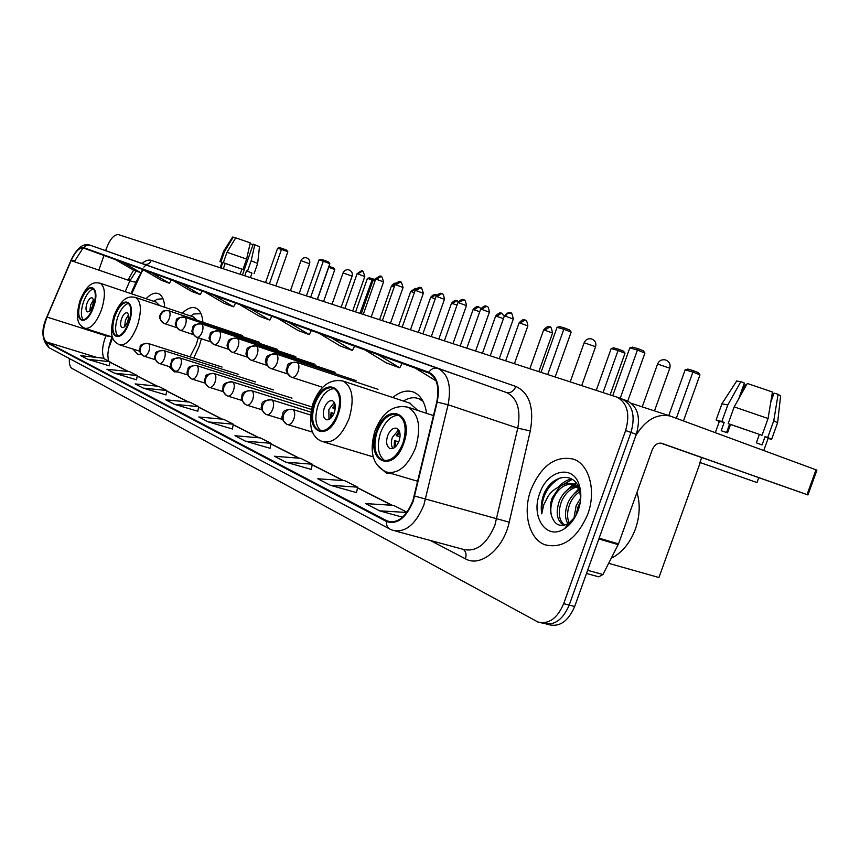 <?xml version="1.0" encoding="UTF-8"?>
<svg xmlns="http://www.w3.org/2000/svg" width="860" height="860" viewBox="0 0 860 860"><rect width="100%" height="100%" fill="white"/><g stroke="black" fill="none" stroke-linecap="round" stroke-linejoin="round"><path stroke-width="1.29" d="M164.722 307.289C164.228 299.764 162.078 295.184 158.261 293.572C154.606 292.335 150.532 294.045 146.039 298.7M193.758 358.018L199.262 346.064L201.391 338.765M202.928 322.242C202.229 314.491 199.81 309.74 195.672 308.009C191.651 306.644 187.211 308.385 182.363 313.223M426.581 413.337C424.904 402.093 420.519 394.987 413.402 392.031C406.823 389.763 399.954 391.59 392.773 397.503M112.649 337.582L108.618 348.547M141.631 272.265L131.698 293.851M377.282 465.099L386.194 473L392.827 473.914M169.033 366.532L174.128 371.692L178.278 372.036M132.924 349.052L137.697 354.288L141.405 354.567M546.423 624.08L548.82 624.672C559.699 627.284 568.309 621.232 574.673 606.493L636.303 434.332C640.926 417.842 637.98 406.726 627.456 400.996L626.779 400.76M540.918 622.737L543.359 623.339C554.205 625.94 562.827 619.866 569.202 605.096L630.971 432.451C635.615 415.917 632.68 404.781 622.188 399.062L621.812 398.922M587.735 514.291C596.464 490.985 589.315 464.475 573.641 459.186C555.549 455.23 541.316 465.421 530.932 489.759C522.428 512.517 528.932 539.198 545.133 544.821C562.795 548.981 576.995 538.801 587.735 514.291C596.464 490.985 589.315 464.475 573.641 459.186C555.549 455.23 541.316 465.421 530.932 489.759C522.428 512.517 528.932 539.198 545.133 544.821C562.795 548.981 576.995 538.801 587.735 514.291M412.811 501.004C406.178 516.785 397.858 523.546 387.86 521.31L46.333 341.904C42.204 337.808 42.441 329.531 47.031 317.071L71.1 260.612C75.261 251.593 79.389 247.4 83.474 248.056L428.742 373.004C436.923 377.314 439.589 387.011 436.74 402.093L412.811 501.004M413.23 501.208L437.192 402.125C440.137 386.505 437.331 376.54 428.785 372.24L83.635 247.594C79.443 246.927 75.218 251.217 70.95 260.473L46.891 316.91C42.183 329.681 41.947 338.163 46.171 342.366L386.452 521.482C396.987 525.009 405.92 518.247 413.23 501.208M543.359 623.339C554.205 625.94 562.827 619.866 569.202 605.096L630.971 432.451C635.615 415.917 632.68 404.781 622.188 399.062L621.511 398.814M87.698 359.276L109.972 361.727L102.867 358.125L80.754 355.675L87.698 359.276L109.252 365.822M114.391 373.143L137.288 375.562L129.634 371.681L106.909 369.252L114.391 373.143L136.536 379.808M143.222 388.107L166.765 390.494L158.498 386.301L135.138 383.915L143.222 388.107L165.969 394.901M174.44 404.318L198.66 406.651L189.705 402.114L165.668 399.771L174.44 404.318L197.822 411.241M330.38 485.287L357.62 487.168L344.817 480.686L317.802 478.762L330.38 485.287L356.545 492.629M285.853 462.175L312.287 464.206L300.656 458.315L274.426 456.241L285.853 462.175L311.288 469.42M245.358 441.148L271.018 443.308L260.397 437.923L234.941 435.73L245.358 441.148L270.072 448.286M208.367 421.938L233.286 424.195L223.557 419.261L198.821 416.982L208.367 421.938L232.393 428.968M69.38 358.523C69.036 363.78 69.939 367.091 72.068 368.456L537.855 621.984C548.691 624.596 557.301 618.49 563.687 603.677L625.618 430.559C630.272 413.983 627.359 402.824 616.878 397.105L118.551 234.629C114.186 234.296 110.134 238.897 106.403 248.422L105.63 250.647M103.953 255.463L98.868 270.137M173.236 274.609L204.4 285.584L173.236 274.609M143.512 264.074L173.451 274.62L143.512 264.074M115.971 254.313L144.77 264.461L115.971 254.313M278.382 311.858L313.9 324.37L278.382 311.858M320.006 326.606L357.265 339.732L320.006 326.606M365.726 342.807L404.888 356.599L365.726 342.807M416.175 360.673L457.466 375.218L416.175 360.673M205.411 286.004L237.898 297.452L205.411 286.004M240.327 298.377L274.265 310.331L240.327 298.377M407.017 512.194L393.493 505.347L365.64 503.605L379.561 510.829L402.544 517.204M233.286 424.195L232.393 429.022M271.018 443.308L270.061 448.339M312.287 464.206L311.277 469.474M357.62 487.168L356.535 492.683M379.561 510.829L406.823 512.463M198.66 406.651L197.811 411.284M166.765 390.494L165.958 394.944M137.288 375.562L136.525 379.851M109.972 361.727L109.242 365.865M239.66 304.58L259.613 316.373L269.782 320.103L271.846 316.222M249.69 308.202L269.782 320.103M277.651 318.329L298.119 330.509L309.224 334.594L311.374 330.53M288.616 322.296L309.224 334.594M319.21 333.368L340.216 345.967L352.374 350.428L354.61 346.171M331.229 337.711L352.374 350.428M364.855 349.88L386.398 362.92L399.782 367.833L402.114 363.361M378.088 354.675L399.782 367.833M415.219 368.101L436.02 380.829M204.787 291.959L224.234 303.387L233.587 306.816L235.575 303.096M214.011 295.292L233.587 306.816M172.666 280.328L191.619 291.411L200.262 294.582L202.175 291.013M181.17 283.413L200.262 294.582M142.975 269.589L161.465 280.338L169.463 283.273L171.312 279.844M150.844 272.437L169.463 283.273M115.466 259.634L133.494 270.072L140.922 272.792L142.706 269.492M122.765 262.278L140.922 272.792M611.234 558.291C622.027 552.808 630.101 543.036 635.443 528.964C639.861 516.064 640.367 503.885 636.959 492.436M573.856 518.688L576.2 505.465L580.726 498.187M575.91 515.559L578.253 506.099L580.296 502.197M567.88 523.88C564.708 518.161 564.719 511.173 567.922 502.928C570.556 496.94 574.469 492.662 579.64 490.071M569.202 523.073C566.804 517.398 567.073 510.894 569.997 503.562C572.244 498.381 575.587 494.392 580.027 491.608M563.827 525.363C556.786 520.837 555.366 512.506 559.57 500.359C563.698 491.705 569.406 486.932 576.727 486.029M564.547 525.213C558.678 520.085 557.71 512.012 561.666 501.004C565.461 492.93 570.782 488.2 577.63 486.814M580.726 498.456L579.371 489.222C573.975 471.043 552.099 474.86 544.111 493.489L543.563 494.952C541.316 501.412 540.703 507.712 541.746 513.85L543.692 505.024L547.906 496.542C551.013 491.845 554.937 488.566 559.699 486.706L552.099 498.069C550.067 504.035 549.798 509.658 551.303 514.957C550.228 509.658 550.884 504.154 553.27 498.424C558.355 488.071 565.203 483.363 573.803 484.298M559.699 486.706C564.203 483.438 568.75 482.567 573.341 484.115L580.468 490.447M574.287 484.416L579.962 487.685M568.847 525.223L568.051 524.149M578.242 510.195C581.328 501.111 581.629 492.662 579.156 484.846C572.824 463.906 547.132 470.248 539.682 493.533C530.416 516.957 546.691 541.048 564.579 528.62C570.61 524.6 575.168 518.451 578.242 510.195M551.303 514.957C554.302 524.847 560.053 527.696 568.567 523.482L575.243 516.774M541.746 513.85C541.015 497.521 547.186 485.513 560.258 477.837M560.838 485.921L572.265 479.332M569.019 488.706L574.329 484.535M574.448 484.47L576.479 483.406M577.125 491.469L579.425 489.383M558.14 487.362C562.365 482.675 566.847 479.869 571.599 478.912M564.096 493.049L573.308 484.202M573.416 484.137L576.028 482.804M572.126 496.005L579.124 488.491M580.081 498.961L580.726 498.015M635.905 435.45C645.57 419.841 656.986 413.359 670.133 416.014L816.925 470.14L807.959 494.93L661.673 443.298C657.61 442.599 654.428 444.856 652.149 450.06L618.523 543.885L602.946 574.523L598.786 576.834L586.499 573.459M758.757 477.665L807.959 494.941M701.674 457.563L660.706 443.094M771.689 396.524L772.71 393.676L773.753 393.923M777.655 422.464L780.611 395.987L778.096 394.278L774.043 393.117L770.743 402.254M730.538 424.474L728.183 423.593L734.193 406.887L747.297 383.452L772.43 391.999L768.066 418.53L762.024 435.3L730.538 424.474L727.538 432.816L721.196 430.742L724.184 422.443L719.39 421.335M699.922 462.454L756.993 482.567L758.767 477.612L701.695 457.52L699.922 462.433M762.024 435.3L728.183 423.593M738.718 398.782L744.384 383.033L740.858 381.625L727.807 404.942L721.83 421.561L724.184 422.443M721.83 421.561L716.122 419.949L719.304 421.583M768.066 418.53L734.193 406.887M727.807 404.942L721.927 403.813M740.858 381.625L736.601 381.141M746.319 385.194L745.136 384.85L741.352 391.44M763.777 450.5L768.216 438.181L765.077 436.6L767.743 437.45L773.763 420.733L778.096 394.278M759.369 434.45L756.349 442.825L762.067 444.942L765.077 436.6M768.13 438.417L771.603 439.363L767.743 437.45M777.612 422.851L773.763 420.733M726.592 432.494L729.602 424.12M402.974 443.083C407.081 428.635 405.318 419.142 397.675 414.606C389.387 412.94 382.539 418.637 377.11 431.698C372.982 446.007 374.756 455.499 382.421 460.154C390.601 461.895 397.449 456.208 402.974 443.083M398.911 415.197C391.268 415.391 385.14 421.25 380.529 432.763C376.572 446.103 377.991 455.413 384.785 460.68M399.104 440.933C400.932 434.536 400.137 430.322 396.729 428.291C393.063 427.538 390.01 430.065 387.591 435.869C385.764 442.244 386.559 446.447 389.967 448.512C393.622 449.275 396.664 446.748 399.104 440.933M398.653 429.839L392.375 437.364C390.913 441.954 391.074 445.652 392.869 448.469M394.084 447.877L394.493 440.556L398.739 441.879M395.181 447.071L395.471 440.987L394.493 440.556M398.664 442.072L395.471 440.987M399.76 432.3L397.223 436.02L396.256 435.601L399.319 431.01M397.223 436.02L400.018 436.966M668.758 415.563L685.151 369.832L687.839 369.08L693.386 370.671L698.341 372.638L699.976 374.863L683.474 420.873M700.233 462.572L658.932 577.533L608.665 563.311M699.976 374.863L692.902 372.058L676.336 418.25M693.386 370.671L692.902 372.058L685.151 369.832M620.189 398.32L637.432 350.074L629.799 347.913L612.718 395.729M627.746 401.115L644.936 353.051L637.432 350.074L638.012 348.676L632.551 347.139L629.799 347.913M638.012 348.676L643.269 350.762L644.936 353.051M337.432 414.219C341.312 400.738 339.926 391.966 333.261 387.914C325.972 386.527 319.802 391.977 314.771 404.243C310.879 417.616 312.277 426.377 318.952 430.537C326.155 431.989 332.315 426.549 337.432 414.219M334.519 388.548C327.789 388.978 322.306 394.557 318.071 405.286C314.373 417.562 315.394 426.13 321.124 430.989M417.81 410.456L409.736 403.114M423.066 401.362L418.605 398.61C414.402 397.073 409.919 397.556 405.157 400.04L403.437 401.039M422.228 399.857L420.626 399.276M334.357 412.456C336.077 406.479 335.454 402.587 332.487 400.771C329.251 400.147 326.51 402.566 324.263 408.016C322.543 413.961 323.156 417.852 326.133 419.691C329.348 420.325 332.089 417.917 334.357 412.456M334.325 402.426L328.875 409.467L328.939 419.497M330.519 418.454L331.1 412.563L333.959 413.466M331.498 417.487L331.949 412.94L331.1 412.563M333.906 413.606L331.949 412.94M335.271 405.544L333.583 408.285L332.734 407.919L335.024 404.189M333.583 408.285L335.217 408.844M596.259 390.354L611.18 348.547L613.696 347.827L618.62 349.246L623.478 351.149L625.005 353.245L610.127 394.88M625.005 353.245L618.061 350.525L603.053 392.579M618.62 349.246L618.061 350.525L611.18 348.547M547.702 374.53L563.816 329.251L557.054 327.337L541.037 372.358M555.173 376.97L571.137 332.121L563.816 329.251L564.461 327.95L559.624 326.596L557.054 327.337M564.461 327.95L569.589 329.971L571.137 332.121M128.731 322.328C131.849 311.89 131.419 305.321 127.441 302.634C122.894 302 118.712 306.536 114.896 316.233C111.778 326.606 112.208 333.175 116.186 335.927C120.69 336.593 124.872 332.067 128.731 322.328M128.602 303.376C124.42 304.418 120.787 309.009 117.702 317.146C114.896 326.133 114.96 332.454 117.884 336.11M189.974 356.814L196.295 344.666L198.187 337.711M197.101 320.285L193.296 316.91M201.003 313.696L193.844 313.986L190.651 316.018M127.667 321.533C129.054 316.91 128.86 313.997 127.086 312.793C125.066 312.502 123.206 314.513 121.507 318.823C120.12 323.435 120.314 326.348 122.088 327.563C124.098 327.864 125.958 325.854 127.667 321.533M128.463 314.996L125.442 320.103L124.646 326.649M355.61 311.911L367.413 278.404L369.37 277.812L372.52 278.715L359.964 313.33M373.132 280.166L367.413 278.404M373.81 279.21L372.52 278.715M310.643 297.248L323.296 261.203L319.017 259.989L306.418 295.872M317.265 299.409L329.821 263.687L323.296 261.203L324.069 260.247L321.006 259.387L319.017 259.989M324.069 260.247L328.638 261.988L329.821 263.687M93.267 306.719C96.255 296.786 95.944 290.572 92.353 288.089C88.215 287.562 84.334 291.927 80.722 301.183C77.733 311.051 78.045 317.254 81.635 319.802C85.731 320.371 89.612 316.007 93.267 306.719M93.482 288.863C89.677 289.981 86.322 294.389 83.431 302.075C80.775 310.514 80.722 316.469 83.269 319.931M159.648 305.579L156.047 302.075M162.798 298.753L157.186 299.237L154.359 301M92.482 306.052C93.794 301.656 93.665 298.893 92.063 297.786C90.225 297.549 88.494 299.484 86.881 303.591C85.559 307.988 85.699 310.739 87.301 311.858C89.128 312.115 90.859 310.18 92.482 306.052M93.331 300.129L90.687 304.838L89.838 310.761M328.928 266.224L333.702 267.987L334.809 269.578L323.607 301.473M334.809 269.578L328.724 267.277L317.415 299.463M329.434 266.374L328.574 267.224M269.416 283.811L281.478 249.368L277.576 248.271L265.568 282.553M275.856 285.918L287.831 251.776L281.478 249.368L282.263 248.475L279.468 247.68L277.576 248.271M282.263 248.475L286.702 250.152L287.831 251.776M257.667 263.386L259.483 246.659L253.238 244.122L242.434 275.017M225.212 263.386L223.342 262.708L226.986 252.281L235.715 237.854L250.271 242.864L246.594 259.075L242.939 269.524L225.212 263.386L223.385 268.589L220.923 267.793L222.74 262.601L221.998 262.44M242.939 269.524L223.342 262.708M235.597 238.037L233.21 237.145L224.514 251.528L220.88 261.924L222.74 262.601M220.88 261.924L221.955 262.558M246.594 259.075L226.986 252.281M224.514 251.528L223.546 251.356M233.21 237.145L232.598 237.102M250.088 243.659L253.055 244.638M250.378 277.608L251.98 273.039L246.476 270.857L247.508 271.19L251.163 260.752L254.807 244.573M244.756 275.77L246.476 270.857M241.918 269.201L240.144 274.265M247.508 271.19L251.948 273.114M254.055 273.738L257.656 263.45L251.163 260.752M636.303 434.332L625.618 430.559M574.673 606.493L563.687 603.677M47.031 317.071L106.006 335.787L104.823 338.808C101.964 347.805 101.824 354.492 104.382 358.889M106.296 335.11L106.006 335.787L111.563 336.787M386.699 520.784L391.139 521.998M83.635 247.594L86.537 245.293L90.257 245.25L437.998 368.478C448.264 373.842 451.629 385.936 448.092 404.748L423.873 505.024C415.563 524.697 405.157 533.114 392.644 530.276L390.171 529.244C387.452 527.793 386.204 525.202 386.452 521.482M395.245 530.986L463.336 549.379C476.225 552.324 486.728 544.305 494.855 525.309L517.774 428.14C521.031 409.897 517.354 398.051 506.744 392.612L144.319 264.246C147.511 264.912 149.833 263.611 151.285 260.376L515.839 386.441C529.524 392.934 534.339 407.769 530.298 430.946L509.217 522.181C503.508 549.045 480.525 567.697 465.432 558.817L430.279 540.446M414.756 496.059L509.217 522.181M143.846 267.137L145.705 265.267M70.95 260.473L70.95 260.397C76.927 247.884 83.312 242.821 90.096 245.197L437.46 368.284C434.117 367.5 431.225 368.811 428.785 372.24M71.294 260.161L74.766 260.913L83.119 247.949M90.192 245.218L144.179 264.203M46.891 316.91L71.047 260.236M530.298 430.946L517.774 428.14L448.092 404.748L437.192 402.125M74.411 261.752L74.766 260.913M48.837 347.601C41.635 339.969 40.979 329.713 46.891 316.813L46.945 316.695M46.171 342.366L49.246 347.816L389.601 528.932M142.061 263.461C145.48 260.526 148.554 259.505 151.285 260.376M133.623 270.115L127.968 280.113M144.104 264.171L506.583 392.547C510.636 393.289 513.721 391.246 515.839 386.441M128.323 279.296L130.322 279.865M465.432 558.817C466.69 554.625 465.969 551.475 463.282 549.357M136.256 271.083L129.914 280.779L125.184 291.647M71.1 260.612L129.914 280.779C133.838 282.08 135.934 282.36 136.192 281.618C140.427 273.663 142.932 269.793 143.684 269.997M46.333 341.904L96.933 357.47M109.886 362.243L128.183 371.531M137.191 376.099L157.004 386.151M166.657 391.053L188.168 401.964M198.552 407.231L221.977 419.11M233.178 424.797L258.774 437.783M270.9 443.943L298.979 458.187M312.159 464.873L343.097 480.568M357.481 487.867L391.708 505.239M599.13 538.177L618.523 543.885M807.045 494.608L816.022 469.764M618.2 544.649L598.85 538.962M587.638 570.288L602.946 574.523M376.411 431.387C364.919 461.132 393.127 474.806 403.706 443.405C415.219 412.381 386.204 400.867 376.411 431.387M415.595 447.737C407.704 466.41 397.933 474.494 386.258 471.979C374.938 466.658 368.015 454.886 375.024 430.677C382.496 412.155 393.461 404.329 407.941 407.21C418.874 413.649 421.421 427.162 415.595 447.737M654.492 410.897L669.779 368.22L657.556 364.038M314.158 403.974C303.483 431.892 328.197 443.878 338.077 414.509C348.784 385.484 323.36 375.39 314.158 403.974M349.085 418.519C341.785 436.052 332.992 443.771 322.704 441.675C310.965 437.546 307.751 424.786 313.029 403.394C319.898 385.979 329.907 378.54 343.054 381.066C352.579 386.817 354.599 399.309 349.085 418.519M342 380.733L410.639 403.415M421.959 399.427L420.701 399.309L421.97 399.438M581.704 385.613L595.582 346.709L584.144 342.764M114.509 316.071C106.36 338.077 121.464 345.397 129.129 322.5C137.331 299.839 121.808 293.668 114.509 316.071M137.45 325.51C131.935 339.377 125.958 345.817 119.529 344.828C114.918 342.258 107.704 338.99 113.982 315.792C122.647 295.087 130.408 296.421 135.536 297.463C141.233 301.279 141.878 310.632 137.45 325.51M135.138 297.323L193.672 317.028M341.173 307.203L352.106 276.135L343.054 272.942M80.378 301.032C72.648 322.016 86.344 328.66 93.622 306.869C101.415 285.284 87.333 279.693 80.378 301.032M101.512 309.718C96.288 322.952 90.751 329.144 84.882 328.316C80.603 325.789 73.853 323.22 79.915 300.796C88.494 280.521 95.052 282.51 100.147 283.198C105.285 286.724 105.748 295.571 101.512 309.718M99.803 283.09L156.369 302.183M299.183 293.518L309.6 263.816L301.559 260.87L300.946 260.72L290.443 290.669M287.39 424.474L287.552 424.55C290.024 425.023 292.142 423.098 293.916 418.777C295.281 414.09 294.873 410.983 292.669 409.446C288.594 408.683 285.552 410.521 283.553 414.971C282.37 419.336 283.467 422.443 286.842 424.281L287.39 424.474M549.701 327.015L544.702 330.154L552.571 333.056L538.844 371.638M543.627 329.96L544.702 330.154M292.669 409.446L291.755 409.242M266.546 414.552L266.707 414.617C269.062 415.058 271.104 413.165 272.824 408.941C274.168 404.361 273.792 401.34 271.706 399.868C267.686 399.104 264.697 400.9 262.741 405.243C261.591 409.51 262.687 412.542 266.009 414.359L266.546 414.552M525.052 320.006L520.117 323.07L527.857 325.918L514.431 363.683M519.117 322.876L520.117 323.07M271.706 399.868L270.889 399.674M246.659 405.071L246.798 405.135C249.056 405.554 251.023 403.695 252.711 399.545C254.023 395.084 253.678 392.138 251.69 390.719C247.734 389.967 244.788 391.708 242.875 395.944C241.757 400.126 242.843 403.103 246.121 404.877L246.659 405.071M501.423 313.287L496.564 316.276L503.412 318.662M495.629 316.104L496.564 316.276M251.69 390.719L250.97 390.548M227.642 396.019L227.782 396.073C229.942 396.471 231.845 394.632 233.479 390.58C234.769 386.215 234.468 383.345 232.565 381.99C228.663 381.227 225.772 382.926 223.901 387.075C222.815 391.149 223.89 394.073 227.126 395.826L227.642 396.019M478.762 306.837L473.967 309.761L479.729 311.728M473.086 309.589L473.967 309.761M232.565 381.99L231.91 381.818M209.464 387.355L209.593 387.409C211.657 387.774 213.495 385.968 215.097 382.001C216.365 377.733 216.086 374.938 214.269 373.627C210.421 372.875 207.582 374.53 205.744 378.583C204.691 382.571 205.755 385.441 208.948 387.172L209.464 387.355M457.004 300.645L452.274 303.505L457.036 305.096M451.457 303.344L452.274 303.505M214.269 373.627L213.678 373.476M192.049 379.066L192.167 379.11C194.156 379.454 195.94 377.68 197.499 373.788C198.735 369.606 198.488 366.887 196.746 365.629C192.963 364.877 190.167 366.489 188.372 370.456C187.34 374.369 188.394 377.175 191.543 378.873L192.049 379.066M436.106 294.7L431.44 297.495L435.257 298.753M430.666 297.345L431.44 297.495M175.365 371.112L175.483 371.165C177.386 371.488 179.106 369.736 180.632 365.919C181.847 361.834 181.632 359.179 179.966 357.954C176.225 357.212 173.483 358.781 171.721 362.662C170.71 366.5 171.753 369.252 174.859 370.929L175.365 371.112M410.671 291.583L410.682 291.551C414.832 288.552 416.509 287.67 415.702 288.895L411.402 291.712L414.348 292.679M398.556 325.908L410.682 291.551L411.402 291.712M159.358 363.49L159.465 363.533C161.304 363.834 162.97 362.114 164.464 358.373C165.657 354.374 165.453 351.772 163.862 350.6C160.175 349.859 157.477 351.385 155.746 355.191C154.757 358.953 155.8 361.651 158.863 363.307L159.358 363.49M395.793 283.305L392.117 286.154L394.256 286.842M379.561 319.716L391.45 285.993L392.117 286.154M143.996 356.169L144.093 356.212C145.867 356.491 147.479 354.804 148.941 351.127C150.113 347.204 149.93 344.677 148.404 343.538C144.77 342.796 142.115 344.29 140.416 348.02C139.449 351.708 140.481 354.363 143.512 355.997L143.996 356.169M376.185 278.135L373.562 280.801L374.938 281.231M372.917 280.683L373.562 280.801M510.431 313.019L507.712 313.244L505.358 316.147L513.302 319.071L499.23 358.727M291.669 377.26L291.744 377.282C294.206 377.744 296.345 375.788 298.14 371.412C299.495 366.779 299.087 363.769 296.904 362.382C292.873 361.544 289.874 363.329 287.896 367.714C286.702 372.24 287.896 375.39 291.443 377.175L291.669 377.26M490.232 355.793L504.39 315.921L505.358 316.147M486.566 306.289L481.568 309.342L489.372 312.212L475.612 351.031M270.964 368.521L271.018 368.542C273.383 368.972 275.437 367.048 277.189 362.769C278.511 358.254 278.135 355.331 276.06 353.987C272.093 353.159 269.137 354.89 267.202 359.179C266.052 363.597 267.224 366.683 270.739 368.445L270.964 368.521M480.643 309.17L481.568 309.342M458.767 302.817L466.442 305.644C465.099 297.281 463.54 300.871 463.906 299.914L457.907 302.623L444.383 340.85M463.701 299.839L463.368 299.731C463.551 300.527 462.852 297.216 457.907 302.623L457.896 302.656M251.174 360.179L251.238 360.2C253.496 360.598 255.474 358.706 257.183 354.524C258.484 350.106 258.14 347.257 256.162 345.967C252.249 345.15 249.346 346.827 247.454 351.02C246.325 355.341 247.497 358.362 250.959 360.103L251.174 360.179M441.76 293.658L436.901 296.56L444.448 299.344L431.279 336.583M232.264 352.202L232.318 352.224C234.479 352.6 236.392 350.74 238.059 346.644C239.338 342.323 239.026 339.55 237.134 338.302C233.275 337.486 230.426 339.13 228.566 343.226C227.47 347.451 228.631 350.418 232.049 352.127L232.264 352.202M436.084 296.41L436.901 296.56M420.701 287.724L415.907 290.562L423.346 293.292L410.456 329.788M214.161 344.57L214.215 344.591C216.29 344.946 218.139 343.108 219.762 339.098C221.009 334.873 220.73 332.164 218.924 330.971C215.118 330.165 212.312 331.756 210.496 335.776C209.431 339.904 210.582 342.817 213.947 344.494L214.161 344.57M402.2 327.101L415.154 290.39L415.907 290.562M400.47 282.015L395.74 284.789L403.06 287.487L390.44 323.263M196.822 337.26L196.875 337.281C198.864 337.604 200.649 335.808 202.24 331.874C203.465 327.746 203.207 325.101 201.476 323.94C197.736 323.145 194.973 324.704 193.188 328.627C192.156 332.68 193.296 335.529 196.618 337.185L196.822 337.26M395.03 284.66L395.74 284.789M277.35 349.353L201.229 323.865M381.023 276.533L376.358 279.253L383.56 281.897L371.197 316.996M180.202 330.251L180.245 330.272C182.159 330.573 183.889 328.8 185.438 324.951C186.642 320.909 186.416 318.329 184.76 317.211C181.062 316.415 178.343 317.931 176.601 321.78C175.59 325.746 176.719 328.541 179.998 330.175L180.202 330.251M375.68 279.124L376.358 279.253M362.307 271.255L357.706 273.91L364.801 276.522L352.686 310.954M164.249 323.532L164.292 323.543C166.13 323.833 167.807 322.081 169.323 318.308C170.506 314.351 170.301 311.825 168.71 310.75C165.066 309.955 162.389 311.438 160.68 315.212C159.691 319.092 160.809 321.844 164.045 323.457L164.249 323.532M357.072 273.802L357.706 273.91M388.269 473.613L386.194 473M174.946 371.95L174.128 371.692M138.385 354.503L137.697 354.288M627.456 400.996L616.878 397.105M110.822 340.291L112.101 336.959M387.86 521.31L389.87 521.859M136.106 281.811L130.967 293.604M109.908 362.114L128.538 371.563M137.213 375.971L157.358 386.183M166.69 390.913L188.533 401.996M198.574 407.092L222.353 419.153M233.2 424.646L259.161 437.815M270.932 443.781L299.387 458.219M312.191 464.712L343.516 480.6M357.513 487.695L392.138 505.261M110.8 340.356C108.005 348.633 107.747 355.664 107.876 355.416L108.371 360.91M575.447 484.782L573.341 484.115M579.371 489.222L579.156 484.846M568.578 523.482L564.579 528.62M631.476 403.362L670.133 416.014M719.465 421.12L715.326 432.623M722.045 403.48L716.122 419.949M736.837 380.786L722.099 403.48M777.558 422.84L771.699 439.105M417.81 481.31L388.021 472.495M433.504 415.606L407.941 407.21M383.581 460.508L382.421 460.154M669.811 368.134C670.736 364.135 669.274 361.394 665.436 359.899C661.77 359.254 659.158 360.609 657.588 363.952L642.226 406.877M373.455 456.95L324.059 442.083M403.824 401.158L405.157 400.04M421.669 399.631L418.605 398.61M319.845 430.817L318.952 430.537M595.604 346.644C596.485 342.871 595.109 340.281 591.508 338.883C588.089 338.281 585.638 339.55 584.176 342.699L570.212 381.872M139.589 351.149L120.056 345M190.694 316.029L193.844 313.986M200.96 313.62L200.337 313.406M352.116 276.103C352.815 273.072 351.719 270.986 348.827 269.857C346.129 269.384 344.204 270.405 343.065 272.91L332.046 304.236M112.477 337.077L85.333 328.456M153.843 301.333L157.186 299.237M309.611 263.794C310.277 260.881 309.224 258.892 306.45 257.806C303.87 257.355 302.032 258.333 300.946 260.72M287.552 424.55L286.842 424.281M552.582 333.003C551.453 327.886 550.593 325.929 550.002 327.123L549.379 326.908C549.562 327.735 548.82 324.285 543.649 329.907L529.846 368.714M312.803 432.214L287.853 424.636M310.438 414.961L292.54 409.392C285.961 409.489 282.746 410.854 282.897 413.499C283.026 416.541 278.823 416.444 286.423 424.077M266.707 414.617L266.009 414.359M527.868 325.865C526.471 317.372 524.89 321.07 525.266 320.081L524.729 319.898C524.901 320.705 524.181 317.329 519.139 322.833L505.648 360.824M282.456 419.422L266.976 414.703M310.815 412.069L271.577 399.814C264.858 400.147 261.601 401.76 261.795 404.662C262.16 407.253 258.516 407.188 265.589 414.154M246.798 405.135L246.121 404.877M504.261 316.265C499.445 310.256 502.627 314.792 501.111 313.18C501.262 313.986 500.649 310.654 495.639 316.061L482.449 353.256M261.752 409.725L247.056 405.21M311.32 409.414L251.572 390.676C245.186 390.816 241.972 392.45 241.939 395.579C242.359 398.008 238.844 397.911 245.713 404.684M227.782 396.073L227.126 395.826M480.933 308.493L478.45 306.74C478.601 307.525 477.999 304.257 473.108 309.557L460.197 346M241.993 400.459L228.018 396.148M311.32 406.758L232.458 381.937C226.019 382.173 222.869 383.786 223.009 386.785C223.439 389.161 219.988 389.01 226.718 395.632M209.593 387.409L208.948 387.172M458.487 301.527L456.703 300.548C457.101 301.376 456.219 298.108 451.468 303.311L438.826 339.044M223.116 391.601L209.797 387.473M291.981 398.159L214.172 373.584C208.142 373.648 205.207 374.874 205.346 377.26C205.551 380.066 201.423 379.647 208.539 386.978M192.167 379.11L191.543 378.873M436.848 295.044L435.805 294.604C436.203 295.41 435.321 292.207 430.677 297.313L418.293 332.347M205.056 383.119L192.371 379.174M273.426 389.913L196.66 365.586C190.565 365.747 187.674 366.983 187.964 369.284C188.211 372.004 184.19 371.552 191.146 378.69M175.483 371.165L174.859 370.929M187.76 374.992L175.655 371.219M255.624 381.99L179.88 357.921C173.903 358.072 171.065 359.276 171.355 361.522C171.624 364.178 167.614 363.651 174.462 370.746M159.465 363.533L158.863 363.307M171.183 367.209L159.637 363.587M238.532 374.39L163.776 350.568C157.853 350.74 155.069 351.933 155.402 354.127C155.692 356.728 151.747 356.158 158.476 363.124M391.45 285.993C393.45 283.639 394.901 282.725 395.815 283.284M144.093 356.212L143.512 355.997M155.294 359.727L144.254 356.266M376.293 277.984L372.917 280.65L361.264 313.75M222.095 367.08L148.328 343.505C142.47 343.71 139.75 344.838 140.158 346.881C140.481 349.429 136.396 348.827 143.115 355.814M513.323 319.017C512.194 313.889 511.334 311.922 510.733 313.126L510.098 312.911C510.227 313.728 509.571 310.288 504.39 315.921M322.672 387.333L291.959 377.357M377.991 389.311L296.872 362.372C290.454 362.307 287.272 363.597 287.304 366.231C287.53 369.273 282.789 369.026 291.056 377.013M489.394 312.169C487.996 303.677 486.416 307.342 486.781 306.364L486.233 306.181C486.362 306.988 485.717 303.612 480.654 309.127L466.819 348.16M287.562 373.939L271.223 368.607M356.072 380.614L276.028 353.976C269.062 354.298 265.74 356.104 266.052 359.405C264.45 361.426 265.89 364.382 270.352 368.284M266.987 365.349L251.421 360.265M466.442 305.644L452.983 343.656M335.11 372.283L256.13 345.957C249.669 346.096 246.465 347.709 246.508 350.794C247.035 353.191 243.176 353.03 250.572 359.942M444.469 299.302C443.094 291.078 441.599 294.7 441.965 293.722L441.427 293.55C441.599 294.346 440.997 291.067 436.095 296.377L422.862 333.831M247.325 357.137L232.49 352.277M315.039 364.317L237.102 338.292C230.985 338.292 227.997 339.506 228.136 341.925C228.448 344.774 223.837 344.301 231.673 351.976M423.356 293.26C420.411 282.908 420.69 289.788 420.379 287.616C420.54 288.39 419.959 285.187 415.154 290.39M228.524 349.289L214.366 344.645M295.797 356.685L218.892 330.96C212.861 330.982 209.926 332.175 210.098 334.54C210.431 337.346 205.884 336.798 213.57 344.344M403.071 287.455C400.158 277.275 400.481 284.058 400.158 281.919C400.319 282.682 399.739 279.532 395.041 284.628L382.345 320.629M210.539 341.775L197.015 337.324M196.241 337.034C189.393 330.745 192.726 330.638 192.704 327.703C192.909 325.037 195.833 323.779 201.455 323.94M383.571 281.865C380.711 271.878 381.034 278.533 380.711 276.436C380.389 275.426 378.722 276.318 375.691 279.091L363.253 314.405M193.306 334.572L180.385 330.315M259.634 342.323L184.728 317.2C178.74 317.318 175.913 318.49 176.236 320.715C176.633 323.371 172.215 322.737 179.622 330.025M364.812 276.501C361.995 266.686 362.318 273.222 361.995 271.158C362.694 269.943 361.06 270.814 357.083 273.77L344.892 308.417M176.784 327.66L164.421 323.586M242.606 335.561L168.689 310.739C160.121 310.395 162.938 312.298 160.691 313.577C161.293 315.512 155.853 315.351 163.679 323.306M222.009 262.407L220.149 267.75M232.63 237.048L223.568 251.303L219.945 261.676"/></g></svg>
